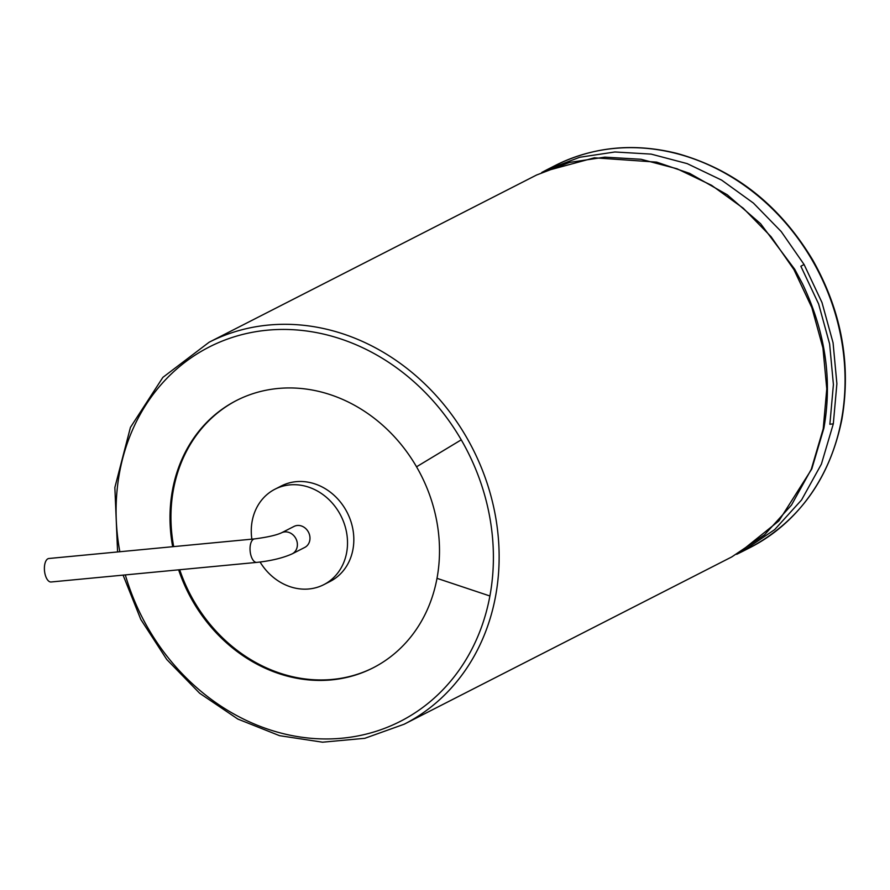 <?xml version="1.0" encoding="UTF-8"?>
<svg xmlns="http://www.w3.org/2000/svg" width="890" height="890" viewBox="0 0 890 890"><rect width="100%" height="100%" fill="white"/><g stroke="black" fill="none" stroke-linecap="round" stroke-linejoin="round"><path stroke-width="1.33" d="M172.671 546.705A150.11 130.441 62.9 0 1 236.484 400.5A150.11 130.441 62.9 0 1 416.531 466.794A150.11 130.441 62.9 0 1 437.001 578.333A150.11 130.441 62.9 0 1 373.021 667.878A150.11 130.441 62.9 0 1 178.634 569.834M236.951 400.255A150.11 130.441 -117.1 0 0 173.628 546.293A150.11 130.441 -117.1 0 0 173.684 546.605M179.702 569.734A150.11 130.441 -117.1 0 0 373.489 667.645M260.08 562.024A53.611 46.592 -117.1 0 0 323.782 584.674L330.079 581.459A53.611 46.592 -117.1 0 0 347.189 512.518A53.611 46.592 -117.1 0 0 281.318 485.962L275.01 489.177A53.611 46.592 -117.1 0 0 251.859 539.162M323.782 584.674A53.611 46.592 -117.1 0 0 340.881 515.744A53.611 46.592 -117.1 0 0 275.01 489.177M294.034 526.424A11.793 10.246 62.9 0 1 308.519 532.264A11.793 10.246 62.9 0 1 304.758 547.428L292.154 553.869A11.793 10.246 -117.1 0 0 295.925 538.695A11.793 10.246 -117.1 0 0 281.429 532.854L294.034 526.424M256.765 562.391A11.793 5.518 84.6 0 1 250.146 551.166A11.793 5.518 84.6 0 1 254.529 538.906L48.872 558.497A11.793 5.518 84.6 0 0 44.5 570.768A11.793 5.518 84.6 0 0 51.108 581.982L256.765 562.391C270.994 560.878 282.786 558.041 292.154 553.869M841.495 419.635A214.446 186.344 62.9 0 1 750.092 547.572C799.276 521.117 829.892 478.319 841.929 419.157C851.285 364.266 841.562 311.244 812.77 260.08C779.551 204.856 734.228 169.289 676.789 153.369C633.48 142.667 592.896 146.739 555.037 165.596A214.446 186.344 62.9 0 1 812.247 260.303A214.446 186.344 62.9 0 1 841.495 419.635M555.037 165.596L546.861 169.768L579.735 157.263L614.912 151.979L651.157 154.115L687.169 163.615L721.668 180.136L753.396 203.065L781.198 231.545L804.071 264.486L821.982 302.511L833.062 342.772L836.889 383.735L833.318 423.807L821.403 464.102L801.567 499.946L774.667 529.628L741.915 551.744L736.686 554.314M833.318 423.807L829.869 424.285L833.407 384.536L829.614 343.907L818.622 303.968L800.855 266.243L804.071 264.486M823.617 427.478L811.291 469.275L791.455 505.108L764.555 534.79L731.803 556.906L404.171 724.215L364.811 738.311L322.558 742.193L279.549 735.674L237.886 719.087L199.672 693.265L166.764 659.49L140.809 619.451L123.087 575.129M536.581 175.018L569.611 162.425L604.799 157.141L641.045 159.277L677.056 168.777L711.555 185.298L743.272 208.227L771.074 236.707L793.958 269.648L811.869 307.673L822.939 347.945L826.777 388.897L823.206 428.969M794.614 269.436L793.958 269.648M536.748 174.93L209.117 342.238A214.446 186.344 62.9 0 1 466.327 436.957A214.446 186.344 62.9 0 1 495.563 596.278A214.446 186.344 62.9 0 1 404.171 724.215M119.839 551.744A210.162 182.617 62.9 0 1 231.99 337.532A210.162 182.617 62.9 0 1 461.243 439.838A210.162 182.617 62.9 0 1 489.901 595.989A210.162 182.617 62.9 0 1 316.15 738.667A210.162 182.617 62.9 0 1 125.323 574.918M461.243 439.838L416.531 466.794M489.901 595.989L437.001 578.333M750.092 547.572L742.093 551.655M541.71 172.504L546.861 169.768M738.544 553.257L778.884 520.895L811.791 468.963L823.862 428.257C832.484 379.83 825.364 331.659 802.48 283.765L794.737 269.303L760.594 223.702L727.219 194.754L689.639 173.372L656.664 162.125L594.431 157.808L544.001 171.447M117.591 551.956L114.855 487.509L130.429 427.4L162.881 377.371L209.117 342.238M254.529 538.906C267.178 537.271 276.145 535.246 281.429 532.854"/></g></svg>
